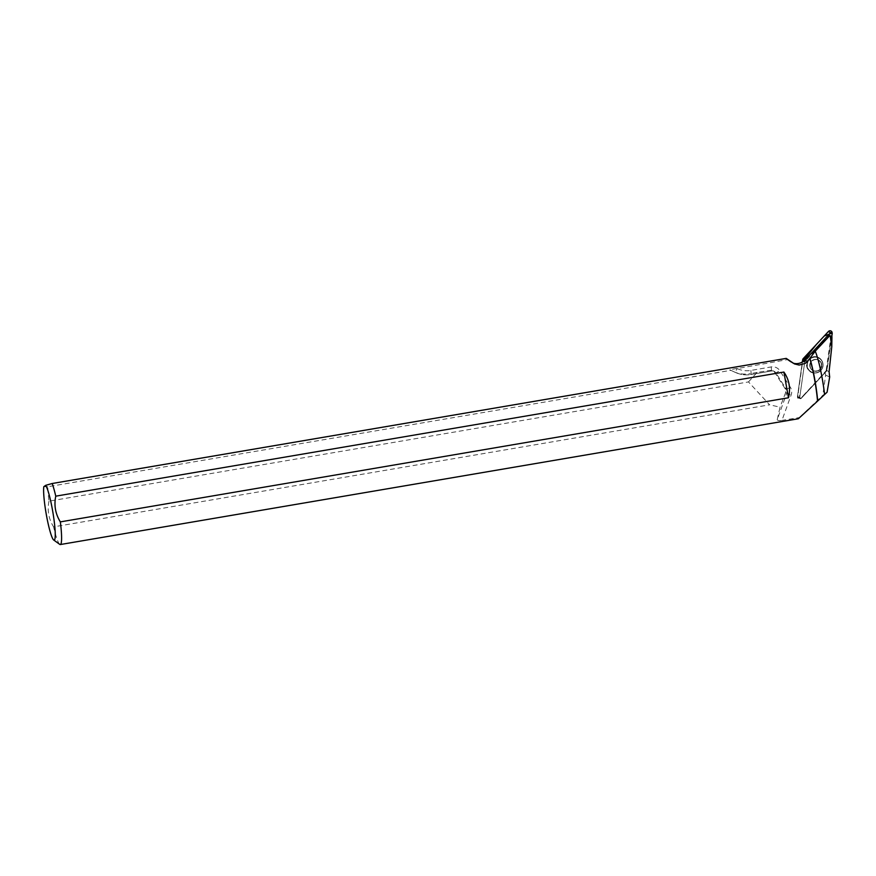<?xml version="1.0" encoding="UTF-8"?>
<svg xmlns="http://www.w3.org/2000/svg" width="876" height="876" viewBox="0 0 876 876"><rect width="100%" height="100%" fill="white"/><g stroke="black" fill="none" stroke-linecap="round" stroke-linejoin="round"><path stroke-width="0.66" stroke-dasharray="4.38 3.29" d="M818.512 360.102A5.902 5.869 -64.5 0 1 821.272 367.953A5.902 5.869 -64.5 0 1 813.443 370.756A5.902 5.869 -64.5 0 1 810.672 362.905A5.902 5.869 -64.5 0 1 818.512 360.102L818.512 360.102A5.902 5.869 -64.5 0 1 821.272 367.953A5.902 5.869 -64.5 0 1 810.158 364.613A5.902 5.869 -64.5 0 1 818.512 360.102L818.173 359.937A5.902 5.869 115.5 0 0 810.344 362.752A5.902 5.869 115.5 0 0 813.103 370.603L813.103 370.603A5.902 5.869 115.5 0 0 820.943 367.789A5.902 5.869 115.5 0 0 818.173 359.937A5.902 5.869 -64.5 0 1 820.965 367.8A5.902 5.869 -64.5 0 1 809.84 364.471A5.902 5.869 -64.5 0 1 818.195 359.948L818.512 360.102M831.937 336.636L831.028 336.198L826.199 370.307A11.268 11.213 -64.5 0 0 826.101 371.577L801.047 398.558L799.657 397.901L804.814 361.449L799.755 397.255A1.007 1.007 115.5 0 0 801.485 398.087L826.736 370.887A1.007 1.007 115.5 0 0 826.999 370.34L831.773 336.559M797.467 396.543L802.361 361.963L798.222 391.189L800.346 398.799L826.911 369.924A2.124 2.113 -64.5 0 1 826.364 371.085L801.113 398.273A2.124 2.113 -64.5 0 1 797.467 396.543L799.755 397.255M832.123 332.65A2.124 2.113 -64.5 0 1 832.112 333.187L826.911 369.935L832.123 333.066M818.326 357.43A8.234 8.191 -64.5 0 1 817.188 372.727A8.234 8.191 -64.5 0 1 807.387 361.339A8.234 8.191 -64.5 0 1 818.326 357.43M831.028 336.198L829.178 335.322L805.745 360.551M59.765 544.379A33.507 4.084 80.3 0 1 53.578 526.859L769.599 404.811L748.476 381.925L49.001 501.149A33.507 4.084 80.3 0 1 47.775 486.749L730.869 370.318L729.85 369.836L734.986 372.267L730.869 370.318M748.476 381.925L757.116 372.431L770.3 370.362L772.906 370.734L774.691 372.311L785.246 388.878L785.63 392.623L786.779 393.171L777.22 419.648L780.045 407.165L769.599 404.811M777.22 419.648C777.527 420.6 779.103 420.841 781.961 420.37L791.192 394.813A8.585 8.541 115.5 0 0 790.371 387.291L779.87 370.745A8.585 8.541 115.5 0 0 771.241 366.924L750.896 370.438A23.072 22.951 -64.5 0 1 737.22 368.577L787.261 359.653L786.221 358.394M798.343 418.75L799.383 417.567L781.961 420.37M736.793 368.369L729.85 369.836L734.986 372.267A27.364 27.222 115.5 0 0 751.214 374.479L771.548 370.953L770.3 370.362M43.8 486.706L47.775 486.749M792.714 362.883L789.966 361.58A11.268 11.213 115.5 0 0 793.087 363.135M826.101 371.577L800.248 398.887L797.631 397.189L802.635 361.788M825.093 372.486A11.268 11.213 115.5 0 0 825.663 375.092L822.794 395.35L827.086 392.196M799.383 417.567L822.794 395.35M789.966 361.58L787.261 359.653M733.825 371.709C738.424 373.921 743.713 374.6 749.659 373.734L751.214 374.479L771.548 370.953A4.292 4.271 -64.5 0 1 775.873 372.869L786.363 389.415L785.246 388.878M757.116 372.431L749.659 373.734M49.001 501.149C47.107 510.292 48.629 518.866 53.578 526.859M785.63 392.623L780.045 407.165M799.657 397.901L797.631 397.189M816.213 372.913A8.103 8.07 115.5 0 0 821.151 359.751A8.103 8.07 115.5 0 0 807.628 361.459A8.103 8.07 115.5 0 0 816.213 372.913M829.671 377.009L825.663 375.092M811.537 372.256A8.07 8.037 115.5 0 0 822.465 361.941A8.07 8.037 115.5 0 0 809.512 359.105A8.07 8.037 115.5 0 0 811.537 372.256M811.702 372.07A7.84 7.796 -64.5 0 1 810.661 358.558A7.84 7.796 -64.5 0 1 822.849 364.361A7.84 7.796 -64.5 0 1 811.702 372.07M774.691 372.311L775.873 372.869L779.87 370.745M790.371 387.291L786.363 389.415A4.292 4.271 -64.5 0 1 786.779 393.171L791.192 394.813M771.241 366.924L771.57 370.964L774.11 371.304L772.906 370.734M750.896 370.438L751.236 374.479C745.585 375.41 740.165 374.676 734.986 372.267L737.22 368.577M816.333 372.913A8.048 8.004 -64.5 0 1 807.048 365.631A8.048 8.004 -64.5 0 1 821.228 359.85A8.048 8.004 -64.5 0 1 816.333 372.913M813.815 357.222A7.895 7.862 -64.5 0 1 822.444 367.767A7.895 7.862 -64.5 0 1 808.997 370.022A7.895 7.862 -64.5 0 1 813.815 357.222M829.09 371.676L826.199 370.307M801.288 398.251L800.697 398.624M817.188 372.727L817.363 372.672C822.279 370.329 823.977 366.748 822.465 361.941L822.4 361.777M813.103 370.603C819.148 373.034 825.816 365.062 818.173 359.937C825.104 362.642 819.739 374.238 813.125 370.614L813.103 370.603M814.833 373.023L814.965 373.023C824.25 371.654 824.425 363.376 821.228 359.85L821.151 359.751M794.51 363.934L791.652 362.576"/><path stroke-width="1.31" d="M831.773 336.559L832.2 333.603A1.007 1.007 115.5 0 0 830.459 332.77L805.208 359.97A1.007 1.007 115.5 0 0 804.956 360.518L804.825 361.438A11.268 11.213 -64.5 0 0 805.745 360.551L807.464 361.372L805.252 363.376L799.186 365.073L794.51 363.934L786.221 358.394L52.177 483.508A33.507 4.084 80.3 0 1 55.768 496.166L783.889 372.059C789.254 379.768 790.776 388.331 788.466 397.781L60.345 521.888A33.507 4.084 80.3 0 1 60.302 544.543A33.507 4.084 80.3 0 1 59.765 544.379L53.699 540.01A28.141 3.427 80.3 0 1 46.636 516.336A28.141 3.427 80.3 0 1 43.8 486.706L45.651 485.348A28.141 3.427 80.3 0 1 53.611 516.895A28.141 3.427 80.3 0 1 53.699 540.01M832.123 333.066L824.239 336.001L816.443 344.399L802.361 361.963L802.668 359.795A2.124 2.113 -64.5 0 1 803.215 358.645L828.466 331.457A2.124 2.113 -64.5 0 1 832.123 332.65L832.2 333.34M829.178 335.322L831.937 336.636L831.773 346.688L829.09 371.676L829.671 377.009L827.086 392.196L824.59 394.507A33.31 4.062 -99.7 0 0 815.206 351.221L829.769 335.596M807.464 361.372L809.785 358.514A33.507 4.084 -99.7 0 1 817.538 401.142L798.343 418.75L60.302 544.543M831.773 346.688L830.207 335.804M817.538 401.142L817.691 401A33.31 4.062 -99.7 0 0 809.895 358.328L809.785 358.514M815.206 351.221L809.895 358.328M817.691 401L824.59 394.507M52.177 483.508L45.651 485.348M793.087 363.135A11.268 11.213 115.5 0 0 802.635 361.788L804.814 361.449M60.345 521.888C55.407 513.862 53.874 505.299 55.768 496.166M788.466 397.781L783.889 372.059M804.956 360.518L802.668 359.795M830.459 332.77L828.466 331.457M803.215 358.645L805.208 359.97"/></g></svg>
